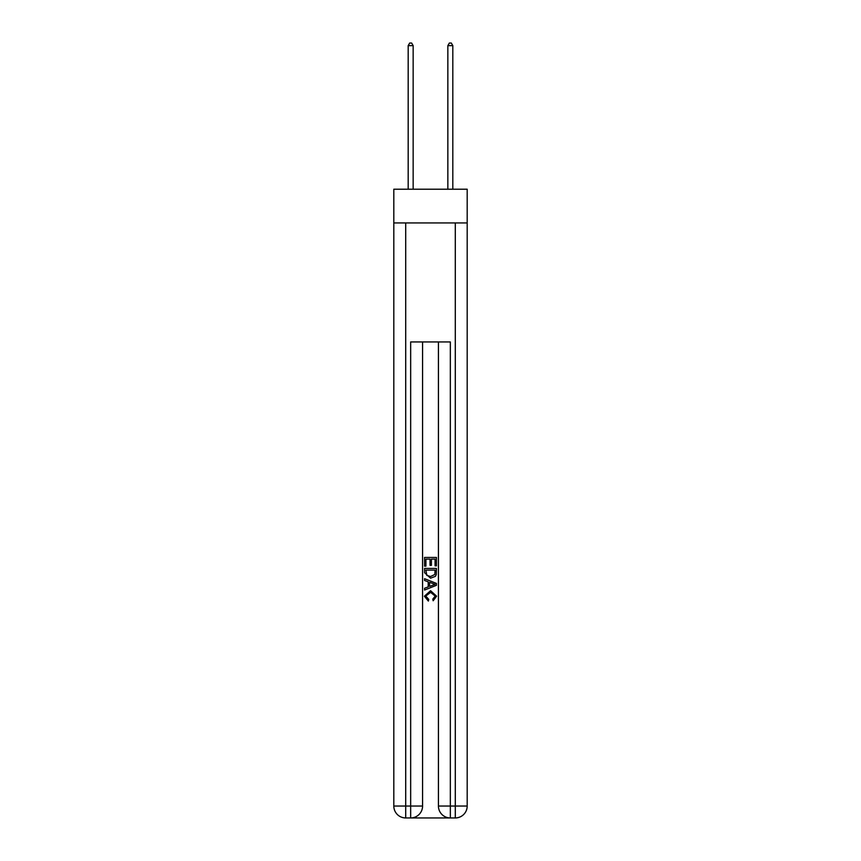 <?xml version="1.0" encoding="UTF-8"?>
<svg xmlns="http://www.w3.org/2000/svg" width="861" height="861" viewBox="0 0 861 861"><rect width="100%" height="100%" fill="white"/><g stroke="black" fill="none" stroke-linecap="round" stroke-linejoin="round"><path stroke-width="1.29" d="M467.189 222.945L467.189 189.226L393.811 189.226L393.811 222.945L467.189 222.945L467.189 806.047L455.297 806.047L455.297 222.945M411.558 817.95L449.442 817.95M450.335 817.95L450.335 806.047L438.432 806.047A11.903 11.903 0 0 0 450.335 817.95L455.297 817.95L455.297 806.047L450.335 806.047L450.335 341.946L410.665 341.946L410.665 806.047L393.811 806.047L393.811 222.945M422.568 341.946L422.568 806.047A11.903 11.903 0 0 1 410.665 817.95L405.703 817.95A11.903 11.903 0 0 1 393.811 806.047M438.432 806.047L438.432 341.946M455.297 817.95A11.903 11.903 0 0 0 467.189 806.047M424.548 566.14L424.548 557.444L436.452 557.444L436.452 565.838L435.074 565.838L435.074 559.123L431.415 559.123L431.415 565.376L430.037 565.376L430.037 559.123L425.926 559.123L425.926 566.14L424.548 566.14M424.548 572.694L424.548 568.432L436.452 568.432L436.279 574.599L435.429 576.332L430.565 578.194L424.548 572.694M425.926 570.111L426.765 575.374L430.586 576.515L434.827 574.481L435.074 570.111L425.926 570.111M424.548 580.475L424.548 578.7L436.452 583.424L436.452 585.319L424.548 590.043L424.548 588.257L428.208 586.911L428.208 581.832L424.548 580.475M432.879 583.554L429.585 582.337L429.585 586.406L435.074 584.371L432.879 583.554M425.775 596.06L428.746 599.396L428.358 601.075L424.398 596.221L430.586 590.7L436.602 596.189L433.148 600.774L432.782 599.095L435.225 596.103L430.597 592.379L425.775 596.06M413.151 189.226L413.151 45.633L408.189 45.633L408.189 189.226M408.189 45.633L409.675 43.05L411.655 43.05L413.151 45.633M452.811 189.226L452.811 45.633L447.849 45.633L447.849 189.226M447.849 45.633L449.345 43.05L451.325 43.05L452.811 45.633M405.703 222.945L405.703 817.95M422.568 806.047L410.665 806.047L410.665 817.95"/></g></svg>
